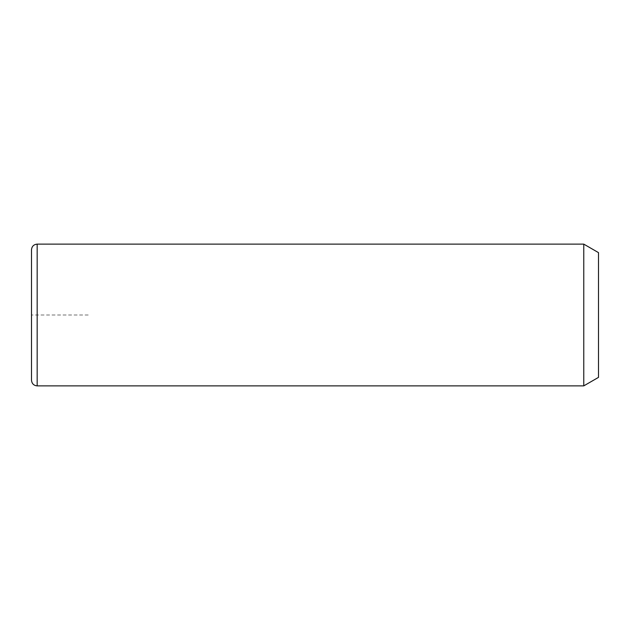 <?xml version="1.0" encoding="UTF-8"?>
<svg xmlns="http://www.w3.org/2000/svg" width="630" height="630" viewBox="0 0 630 630"><rect width="100%" height="100%" fill="white"/><g stroke="black" fill="none" stroke-linecap="round" stroke-linejoin="round"><path stroke-width="0.47" stroke-dasharray="3.15 2.36" d="M583.766 244.125L583.766 385.875M598.5 252.63L598.5 377.37M31.5 249.795L31.5 380.205M88.2 315L31.5 315L31.5 371.7M37.17 244.125L37.17 385.875"/><path stroke-width="0.94" d="M583.766 244.125L598.5 252.63L598.5 377.37L583.766 385.875L583.766 244.125L37.17 244.125C33.729 244.464 31.839 246.354 31.5 249.795L31.5 380.205C31.839 383.646 33.729 385.536 37.17 385.875L37.17 244.125M583.766 385.875L37.17 385.875"/></g></svg>
